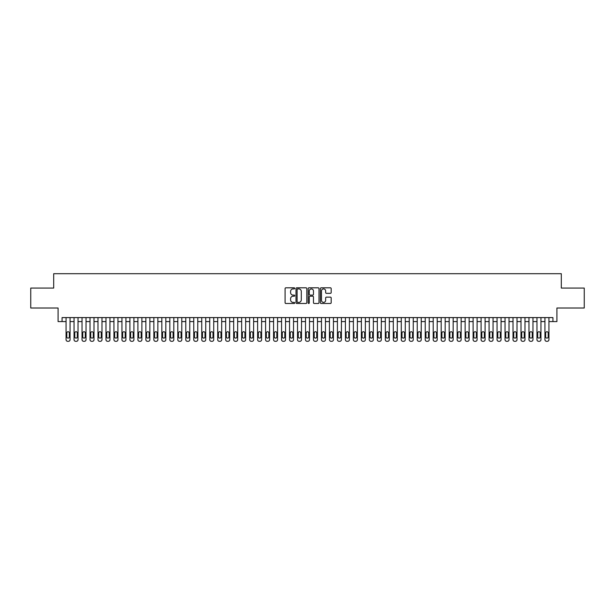 <?xml version="1.0" encoding="UTF-8"?>
<svg xmlns="http://www.w3.org/2000/svg" width="615" height="615" viewBox="0 0 615 615"><rect width="100%" height="100%" fill="white"/><g stroke="black" fill="none" stroke-linecap="round" stroke-linejoin="round"><path stroke-width="0.92" d="M294.731 288.366A0.546 0.546 0 0 0 294.185 287.812L285.86 287.812A0.784 0.784 0 0 0 285.076 288.596L285.076 302.695A0.784 0.784 0 0 0 285.86 303.479L294.185 303.479A0.546 0.546 0 0 0 294.731 302.934A0.546 0.546 0 0 0 294.185 302.388L293.101 302.388A2.506 2.506 0 0 1 290.595 299.882L290.595 298.706A2.506 2.506 0 0 1 293.101 296.199L294.185 296.199A0.546 0.546 0 0 0 294.731 295.646A0.546 0.546 0 0 0 294.185 295.1L293.101 295.1A2.506 2.506 0 0 1 290.595 292.594L290.595 291.418A2.506 2.506 0 0 1 293.101 288.912L294.185 288.912A0.546 0.546 0 0 0 294.731 288.366M330.393 293.34A0.784 0.784 0 0 0 331.178 292.555L331.178 288.596A0.784 0.784 0 0 0 330.393 287.812L321.153 287.812A0.784 0.784 0 0 0 320.369 288.596L320.369 302.695A0.784 0.784 0 0 0 321.153 303.479L330.393 303.479A0.784 0.784 0 0 0 331.178 302.695L331.178 297.921A0.784 0.784 0 0 0 330.393 297.137L326.442 297.137A0.784 0.784 0 0 0 325.658 297.921L325.658 300.289A2.099 2.099 0 0 1 323.559 302.388A2.099 2.099 0 0 1 321.468 300.289L321.468 291.003A2.099 2.099 0 0 1 323.559 288.912A2.099 2.099 0 0 1 325.658 291.003L325.658 292.555A0.784 0.784 0 0 0 326.442 293.34L330.393 293.34M62.077 321.584L62.077 317.594L552.923 317.594L552.923 321.584L556.913 321.584L556.913 308.015L584.25 308.015L584.25 288.066L561.303 288.066L561.303 273.698L53.697 273.698L53.697 288.066L30.75 288.066L30.75 308.015L58.087 308.015L58.087 321.584L66.066 321.584M306.816 288.596A0.784 0.784 0 0 0 306.032 287.812L296.784 287.812A0.784 0.784 0 0 0 296.007 288.596L296.007 302.695A0.784 0.784 0 0 0 296.784 303.479L306.032 303.479A0.784 0.784 0 0 0 306.816 302.695L306.816 288.596M308.968 287.812L318.216 287.812A0.784 0.784 0 0 1 318.993 288.596L318.993 302.695A0.784 0.784 0 0 1 318.216 303.479L314.257 303.479A0.784 0.784 0 0 1 313.473 302.695L313.473 296.976A0.784 0.784 0 0 0 312.689 296.199L310.068 296.199A0.784 0.784 0 0 0 309.284 296.976L309.284 302.934A0.546 0.546 0 0 1 308.738 303.479A0.546 0.546 0 0 1 308.184 302.934L308.184 288.596A0.784 0.784 0 0 1 308.968 287.812M70.056 317.594L70.056 339.703L70.056 321.584L74.046 321.584M78.036 317.594L78.036 339.703L78.036 321.584L82.033 321.584M86.023 317.594L86.023 339.703L86.023 321.584L90.013 321.584M94.003 317.594L94.003 339.703L94.003 321.584L97.993 321.584M101.982 317.594L101.982 339.703L101.982 321.584L105.972 321.584M109.962 317.594L109.962 339.703L109.962 321.584L113.952 321.584M117.942 317.594L117.942 339.703L117.942 321.584L121.939 321.584M125.929 317.594L125.929 339.703L125.929 321.584L129.919 321.584M133.909 317.594L133.909 339.703L133.909 321.584L137.898 321.584M141.888 317.594L141.888 339.703L141.888 321.584L145.878 321.584M149.868 317.594L149.868 339.703L149.868 321.584L153.858 321.584M157.855 317.594L157.855 339.703L157.855 321.584L161.845 321.584M165.835 317.594L165.835 339.703L165.835 321.584L169.825 321.584M173.814 317.594L173.814 339.703L173.814 321.584L177.804 321.584M181.794 317.594L181.794 339.703L181.794 321.584L185.784 321.584M189.774 317.594L189.774 339.703L189.774 321.584L193.763 321.584M197.761 317.594L197.761 339.703L197.761 321.584L201.751 321.584M205.741 317.594L205.741 339.703L205.741 321.584L209.73 321.584M213.72 317.594L213.72 339.703L213.72 321.584L217.71 321.584M221.7 317.594L221.7 339.703L221.7 321.584L225.69 321.584M229.679 317.594L229.679 339.703L229.679 321.584L233.677 321.584M237.667 317.594L237.667 339.703L237.667 321.584L241.657 321.584M245.646 317.594L245.646 339.703L245.646 321.584L249.636 321.584M253.626 317.594L253.626 339.703L253.626 321.584L257.616 321.584M261.606 317.594L261.606 339.703L261.606 321.584L265.595 321.584M269.585 317.594L269.585 339.703L269.585 321.584L273.583 321.584M277.573 317.594L277.573 339.703L277.573 321.584L281.562 321.584M285.552 317.594L285.552 339.703L285.552 321.584L289.542 321.584M293.532 317.594L293.532 339.703L293.532 321.584L297.522 321.584M301.511 317.594L301.511 339.703L301.511 321.584L305.501 321.584M309.499 317.594L309.499 339.703L309.499 321.584L313.489 321.584M317.478 317.594L317.478 339.703L317.478 321.584L321.468 321.584M325.458 317.594L325.458 339.703L325.458 321.584L329.448 321.584M333.438 317.594L333.438 339.703L333.438 321.584L337.427 321.584M341.417 317.594L341.417 339.703L341.417 321.584L345.415 321.584M349.405 317.594L349.405 339.703L349.405 321.584L353.394 321.584M357.384 317.594L357.384 339.703L357.384 321.584L361.374 321.584M365.364 317.594L365.364 339.703L365.364 321.584L369.354 321.584M373.343 317.594L373.343 339.703L373.343 321.584L377.333 321.584M381.323 317.594L381.323 339.703L381.323 321.584L385.321 321.584M389.31 317.594L389.31 339.703L389.31 321.584L393.3 321.584M397.29 317.594L397.29 339.703L397.29 321.584L401.28 321.584M405.27 317.594L405.27 339.703L405.27 321.584L409.259 321.584M413.249 317.594L413.249 339.703L413.249 321.584L417.239 321.584M421.237 317.594L421.237 339.703L421.237 321.584L425.226 321.584M429.216 317.594L429.216 339.703L429.216 321.584L433.206 321.584M437.196 317.594L437.196 339.703L437.196 321.584L441.186 321.584M445.175 317.594L445.175 339.703L445.175 321.584L449.165 321.584M453.155 317.594L453.155 339.703L453.155 321.584L457.145 321.584M461.142 317.594L461.142 339.703L461.142 321.584L465.132 321.584M469.122 317.594L469.122 339.703L469.122 321.584L473.112 321.584M477.102 317.594L477.102 339.703L477.102 321.584L481.091 321.584M485.081 317.594L485.081 339.703L485.081 321.584L489.071 321.584M493.061 317.594L493.061 339.703L493.061 321.584L497.058 321.584M501.048 317.594L501.048 339.703L501.048 321.584L505.038 321.584M509.028 317.594L509.028 339.703L509.028 321.584L513.018 321.584M517.007 317.594L517.007 339.703L517.007 321.584L520.997 321.584M524.987 317.594L524.987 339.703L524.987 321.584L528.977 321.584M532.967 317.594L532.967 339.703L532.967 321.584L536.964 321.584M540.954 317.594L540.954 339.703L540.954 321.584L544.944 321.584M548.934 317.594L548.934 339.703L548.934 321.584L552.923 321.584M297.652 288.912A0.546 0.546 0 0 0 297.099 289.457L297.099 301.834A0.546 0.546 0 0 0 297.652 302.388L298.782 302.388A2.506 2.506 0 0 0 301.289 299.882L301.289 291.418A2.506 2.506 0 0 0 298.782 288.912L297.652 288.912M313.473 291.049A2.099 2.099 0 0 0 311.375 288.95A2.099 2.099 0 0 0 309.284 291.049L309.284 294.316A0.784 0.784 0 0 0 310.068 295.1L312.689 295.1A0.784 0.784 0 0 0 313.473 294.316L313.473 291.049M66.789 336.828A1.276 1.276 90 0 0 68.065 338.112A1.276 1.276 90 0 0 69.341 336.828A1.276 1.276 -90 0 1 68.065 338.112A1.276 1.276 -90 0 1 66.789 336.828L66.789 332.999A1.276 1.276 -90 0 1 68.065 331.723A1.276 1.276 -90 0 1 69.341 332.999A1.276 1.276 90 0 0 68.065 331.723A1.276 1.276 90 0 0 66.789 332.999M66.066 317.594L66.066 339.703A1.599 1.599 90 0 0 67.665 341.302L68.465 341.302A1.599 1.599 90 0 0 70.056 339.703M69.341 332.999L69.341 336.828M67.665 341.302L68.465 341.302M74.769 336.828A1.276 1.276 90 0 0 76.045 338.112A1.276 1.276 90 0 0 77.321 336.828A1.276 1.276 -90 0 1 76.045 338.112A1.276 1.276 -90 0 1 74.769 336.828L74.769 332.999A1.276 1.276 -90 0 1 76.045 331.723A1.276 1.276 -90 0 1 77.321 332.999A1.276 1.276 90 0 0 76.045 331.723A1.276 1.276 90 0 0 74.769 332.999M74.046 317.594L74.046 339.703A1.599 1.599 90 0 0 75.645 341.302L76.445 341.302A1.599 1.599 90 0 0 78.036 339.703M82.748 336.828A1.276 1.276 90 0 0 84.024 338.112A1.276 1.276 90 0 0 85.3 336.828A1.276 1.276 -90 0 1 84.024 338.112A1.276 1.276 -90 0 1 82.748 336.828L82.748 332.999A1.276 1.276 -90 0 1 84.024 331.723A1.276 1.276 -90 0 1 85.3 332.999A1.276 1.276 90 0 0 84.024 331.723A1.276 1.276 90 0 0 82.748 332.999M82.033 317.594L82.033 339.703A1.599 1.599 90 0 0 83.625 341.302L84.424 341.302A1.599 1.599 90 0 0 86.023 339.703M90.728 336.828A1.276 1.276 90 0 0 92.004 338.112A1.276 1.276 90 0 0 93.28 336.828A1.276 1.276 -90 0 1 92.004 338.112A1.276 1.276 -90 0 1 90.728 336.828L90.728 332.999A1.276 1.276 -90 0 1 92.004 331.723A1.276 1.276 -90 0 1 93.28 332.999A1.276 1.276 90 0 0 92.004 331.723A1.276 1.276 90 0 0 90.728 332.999M90.013 317.594L90.013 339.703A1.599 1.599 90 0 0 91.604 341.302L92.404 341.302A1.599 1.599 90 0 0 94.003 339.703M98.708 336.828A1.276 1.276 90 0 0 99.984 338.112A1.276 1.276 90 0 0 101.267 336.828A1.276 1.276 -90 0 1 99.984 338.112A1.276 1.276 -90 0 1 98.708 336.828L98.708 332.999A1.276 1.276 -90 0 1 99.984 331.723A1.276 1.276 -90 0 1 101.267 332.999A1.276 1.276 90 0 0 99.984 331.723A1.276 1.276 90 0 0 98.708 332.999M97.993 317.594L97.993 339.703A1.599 1.599 90 0 0 99.592 341.302L100.383 341.302A1.599 1.599 90 0 0 101.982 339.703M77.321 332.999L77.321 336.828M75.645 341.302L76.445 341.302M85.3 332.999L85.3 336.828M83.625 341.302L84.424 341.302M93.28 332.999L93.28 336.828M91.604 341.302L92.404 341.302M101.267 332.999L101.267 336.828M99.592 341.302L100.383 341.302M106.695 336.828A1.276 1.276 90 0 0 107.971 338.112A1.276 1.276 90 0 0 109.247 336.828A1.276 1.276 -90 0 1 107.971 338.112A1.276 1.276 -90 0 1 106.695 336.828L106.695 332.999A1.276 1.276 -90 0 1 107.971 331.723A1.276 1.276 -90 0 1 109.247 332.999A1.276 1.276 90 0 0 107.971 331.723A1.276 1.276 90 0 0 106.695 332.999M105.972 317.594L105.972 339.703A1.599 1.599 90 0 0 107.571 341.302L108.371 341.302A1.599 1.599 90 0 0 109.962 339.703M109.247 332.999L109.247 336.828M107.571 341.302L108.371 341.302M114.674 336.828A1.276 1.276 90 0 0 115.951 338.112A1.276 1.276 90 0 0 117.227 336.828A1.276 1.276 -90 0 1 115.951 338.112A1.276 1.276 -90 0 1 114.674 336.828L114.674 332.999A1.276 1.276 -90 0 1 115.951 331.723A1.276 1.276 -90 0 1 117.227 332.999A1.276 1.276 90 0 0 115.951 331.723A1.276 1.276 90 0 0 114.674 332.999M113.952 317.594L113.952 339.703A1.599 1.599 90 0 0 115.551 341.302L116.35 341.302A1.599 1.599 90 0 0 117.942 339.703M122.654 336.828A1.276 1.276 90 0 0 123.93 338.112A1.276 1.276 90 0 0 125.206 336.828A1.276 1.276 -90 0 1 123.93 338.112A1.276 1.276 -90 0 1 122.654 336.828L122.654 332.999A1.276 1.276 -90 0 1 123.93 331.723A1.276 1.276 -90 0 1 125.206 332.999A1.276 1.276 90 0 0 123.93 331.723A1.276 1.276 90 0 0 122.654 332.999M121.939 317.594L121.939 339.703A1.599 1.599 90 0 0 123.53 341.302L124.33 341.302A1.599 1.599 90 0 0 125.929 339.703M130.634 336.828A1.276 1.276 90 0 0 131.91 338.112A1.276 1.276 90 0 0 133.186 336.828A1.276 1.276 -90 0 1 131.91 338.112A1.276 1.276 -90 0 1 130.634 336.828L130.634 332.999A1.276 1.276 -90 0 1 131.91 331.723A1.276 1.276 -90 0 1 133.186 332.999A1.276 1.276 90 0 0 131.91 331.723A1.276 1.276 90 0 0 130.634 332.999M129.919 317.594L129.919 339.703A1.599 1.599 90 0 0 131.51 341.302L132.31 341.302A1.599 1.599 90 0 0 133.909 339.703M138.613 336.828A1.276 1.276 90 0 0 139.897 338.112A1.276 1.276 90 0 0 141.173 336.828A1.276 1.276 -90 0 1 139.897 338.112A1.276 1.276 -90 0 1 138.613 336.828L138.613 332.999A1.276 1.276 -90 0 1 139.897 331.723A1.276 1.276 -90 0 1 141.173 332.999A1.276 1.276 90 0 0 139.897 331.723A1.276 1.276 90 0 0 138.613 332.999M137.898 317.594L137.898 339.703A1.599 1.599 90 0 0 139.497 341.302L140.289 341.302A1.599 1.599 90 0 0 141.888 339.703M146.601 336.828A1.276 1.276 90 0 0 147.877 338.112A1.276 1.276 90 0 0 149.153 336.828A1.276 1.276 -90 0 1 147.877 338.112A1.276 1.276 -90 0 1 146.601 336.828L146.601 332.999A1.276 1.276 -90 0 1 147.877 331.723A1.276 1.276 -90 0 1 149.153 332.999A1.276 1.276 90 0 0 147.877 331.723A1.276 1.276 90 0 0 146.601 332.999M145.878 317.594L145.878 339.703A1.599 1.599 90 0 0 147.477 341.302L148.276 341.302A1.599 1.599 90 0 0 149.868 339.703M117.227 332.999L117.227 336.828M115.551 341.302L116.35 341.302M125.206 332.999L125.206 336.828M123.53 341.302L124.33 341.302M133.186 332.999L133.186 336.828M131.51 341.302L132.31 341.302M141.173 332.999L141.173 336.828M139.497 341.302L140.289 341.302M149.153 332.999L149.153 336.828M147.477 341.302L148.276 341.302M154.58 336.828A1.276 1.276 90 0 0 155.856 338.112A1.276 1.276 90 0 0 157.133 336.828A1.276 1.276 -90 0 1 155.856 338.112A1.276 1.276 -90 0 1 154.58 336.828L154.58 332.999A1.276 1.276 -90 0 1 155.856 331.723A1.276 1.276 -90 0 1 157.133 332.999A1.276 1.276 90 0 0 155.856 331.723A1.276 1.276 90 0 0 154.58 332.999M153.858 317.594L153.858 339.703A1.599 1.599 90 0 0 155.457 341.302L156.256 341.302A1.599 1.599 90 0 0 157.855 339.703M157.133 332.999L157.133 336.828M155.457 341.302L156.256 341.302M162.56 336.828A1.276 1.276 90 0 0 163.836 338.112A1.276 1.276 90 0 0 165.112 336.828A1.276 1.276 -90 0 1 163.836 338.112A1.276 1.276 -90 0 1 162.56 336.828L162.56 332.999A1.276 1.276 -90 0 1 163.836 331.723A1.276 1.276 -90 0 1 165.112 332.999A1.276 1.276 90 0 0 163.836 331.723A1.276 1.276 90 0 0 162.56 332.999M161.845 317.594L161.845 339.703A1.599 1.599 90 0 0 163.436 341.302L164.236 341.302A1.599 1.599 90 0 0 165.835 339.703M165.112 332.999L165.112 336.828M163.436 341.302L164.236 341.302M170.54 336.828A1.276 1.276 90 0 0 171.816 338.112A1.276 1.276 90 0 0 173.099 336.828A1.276 1.276 -90 0 1 171.816 338.112A1.276 1.276 -90 0 1 170.54 336.828L170.54 332.999A1.276 1.276 -90 0 1 171.816 331.723A1.276 1.276 -90 0 1 173.099 332.999A1.276 1.276 90 0 0 171.816 331.723A1.276 1.276 90 0 0 170.54 332.999M169.825 317.594L169.825 339.703A1.599 1.599 90 0 0 171.416 341.302L172.215 341.302A1.599 1.599 90 0 0 173.814 339.703M173.099 332.999L173.099 336.828M171.416 341.302L172.215 341.302M178.519 336.828A1.276 1.276 90 0 0 179.803 338.112A1.276 1.276 90 0 0 181.079 336.828A1.276 1.276 -90 0 1 179.803 338.112A1.276 1.276 -90 0 1 178.519 336.828L178.519 332.999A1.276 1.276 -90 0 1 179.803 331.723A1.276 1.276 -90 0 1 181.079 332.999A1.276 1.276 90 0 0 179.803 331.723A1.276 1.276 90 0 0 178.519 332.999M177.804 317.594L177.804 339.703A1.599 1.599 90 0 0 179.403 341.302L180.203 341.302A1.599 1.599 90 0 0 181.794 339.703M181.079 332.999L181.079 336.828M179.403 341.302L180.203 341.302M186.506 336.828A1.276 1.276 90 0 0 187.783 338.112A1.276 1.276 90 0 0 189.059 336.828A1.276 1.276 -90 0 1 187.783 338.112A1.276 1.276 -90 0 1 186.506 336.828L186.506 332.999A1.276 1.276 -90 0 1 187.783 331.723A1.276 1.276 -90 0 1 189.059 332.999A1.276 1.276 90 0 0 187.783 331.723A1.276 1.276 90 0 0 186.506 332.999M185.784 317.594L185.784 339.703A1.599 1.599 90 0 0 187.383 341.302L188.182 341.302A1.599 1.599 90 0 0 189.774 339.703M189.059 332.999L189.059 336.828M187.383 341.302L188.182 341.302M194.486 336.828A1.276 1.276 90 0 0 195.762 338.112A1.276 1.276 90 0 0 197.038 336.828A1.276 1.276 -90 0 1 195.762 338.112A1.276 1.276 -90 0 1 194.486 336.828L194.486 332.999A1.276 1.276 -90 0 1 195.762 331.723A1.276 1.276 -90 0 1 197.038 332.999A1.276 1.276 90 0 0 195.762 331.723A1.276 1.276 90 0 0 194.486 332.999M193.763 317.594L193.763 339.703A1.599 1.599 90 0 0 195.362 341.302L196.162 341.302A1.599 1.599 90 0 0 197.761 339.703M197.038 332.999L197.038 336.828M195.362 341.302L196.162 341.302M202.466 336.828A1.276 1.276 90 0 0 203.742 338.112A1.276 1.276 90 0 0 205.018 336.828A1.276 1.276 -90 0 1 203.742 338.112A1.276 1.276 -90 0 1 202.466 336.828L202.466 332.999A1.276 1.276 -90 0 1 203.742 331.723A1.276 1.276 -90 0 1 205.018 332.999A1.276 1.276 90 0 0 203.742 331.723A1.276 1.276 90 0 0 202.466 332.999M201.751 317.594L201.751 339.703A1.599 1.599 90 0 0 203.342 341.302L204.142 341.302A1.599 1.599 90 0 0 205.741 339.703M210.445 336.828A1.276 1.276 90 0 0 211.721 338.112A1.276 1.276 90 0 0 213.005 336.828A1.276 1.276 -90 0 1 211.721 338.112A1.276 1.276 -90 0 1 210.445 336.828L210.445 332.999A1.276 1.276 -90 0 1 211.721 331.723A1.276 1.276 -90 0 1 213.005 332.999A1.276 1.276 90 0 0 211.721 331.723A1.276 1.276 90 0 0 210.445 332.999M209.73 317.594L209.73 339.703A1.599 1.599 90 0 0 211.329 341.302L212.121 341.302A1.599 1.599 90 0 0 213.72 339.703M218.433 336.828A1.276 1.276 90 0 0 219.709 338.112A1.276 1.276 90 0 0 220.985 336.828A1.276 1.276 -90 0 1 219.709 338.112A1.276 1.276 -90 0 1 218.433 336.828L218.433 332.999A1.276 1.276 -90 0 1 219.709 331.723A1.276 1.276 -90 0 1 220.985 332.999A1.276 1.276 90 0 0 219.709 331.723A1.276 1.276 90 0 0 218.433 332.999M217.71 317.594L217.71 339.703A1.599 1.599 90 0 0 219.309 341.302L220.109 341.302A1.599 1.599 90 0 0 221.7 339.703M226.412 336.828A1.276 1.276 90 0 0 227.688 338.112A1.276 1.276 90 0 0 228.964 336.828A1.276 1.276 -90 0 1 227.688 338.112A1.276 1.276 -90 0 1 226.412 336.828L226.412 332.999A1.276 1.276 -90 0 1 227.688 331.723A1.276 1.276 -90 0 1 228.964 332.999A1.276 1.276 90 0 0 227.688 331.723A1.276 1.276 90 0 0 226.412 332.999M225.69 317.594L225.69 339.703A1.599 1.599 90 0 0 227.289 341.302L228.088 341.302A1.599 1.599 90 0 0 229.679 339.703M234.392 336.828A1.276 1.276 90 0 0 235.668 338.112A1.276 1.276 90 0 0 236.944 336.828A1.276 1.276 -90 0 1 235.668 338.112A1.276 1.276 -90 0 1 234.392 336.828L234.392 332.999A1.276 1.276 -90 0 1 235.668 331.723A1.276 1.276 -90 0 1 236.944 332.999A1.276 1.276 90 0 0 235.668 331.723A1.276 1.276 90 0 0 234.392 332.999M233.677 317.594L233.677 339.703A1.599 1.599 90 0 0 235.268 341.302L236.068 341.302A1.599 1.599 90 0 0 237.667 339.703M242.371 336.828A1.276 1.276 90 0 0 243.648 338.112A1.276 1.276 90 0 0 244.924 336.828A1.276 1.276 -90 0 1 243.648 338.112A1.276 1.276 -90 0 1 242.371 336.828L242.371 332.999A1.276 1.276 -90 0 1 243.648 331.723A1.276 1.276 -90 0 1 244.924 332.999A1.276 1.276 90 0 0 243.648 331.723A1.276 1.276 90 0 0 242.371 332.999M241.657 317.594L241.657 339.703A1.599 1.599 90 0 0 243.248 341.302L244.047 341.302A1.599 1.599 90 0 0 245.646 339.703M250.351 336.828A1.276 1.276 90 0 0 251.635 338.112A1.276 1.276 90 0 0 252.911 336.828A1.276 1.276 -90 0 1 251.635 338.112A1.276 1.276 -90 0 1 250.351 336.828L250.351 332.999A1.276 1.276 -90 0 1 251.635 331.723A1.276 1.276 -90 0 1 252.911 332.999A1.276 1.276 90 0 0 251.635 331.723A1.276 1.276 90 0 0 250.351 332.999M249.636 317.594L249.636 339.703A1.599 1.599 90 0 0 251.235 341.302L252.027 341.302A1.599 1.599 90 0 0 253.626 339.703M258.338 336.828A1.276 1.276 90 0 0 259.615 338.112A1.276 1.276 90 0 0 260.891 336.828A1.276 1.276 -90 0 1 259.615 338.112A1.276 1.276 -90 0 1 258.338 336.828L258.338 332.999A1.276 1.276 -90 0 1 259.615 331.723A1.276 1.276 -90 0 1 260.891 332.999A1.276 1.276 90 0 0 259.615 331.723A1.276 1.276 90 0 0 258.338 332.999M257.616 317.594L257.616 339.703A1.599 1.599 90 0 0 259.215 341.302L260.014 341.302A1.599 1.599 90 0 0 261.606 339.703M266.318 336.828A1.276 1.276 90 0 0 267.594 338.112A1.276 1.276 90 0 0 268.87 336.828A1.276 1.276 -90 0 1 267.594 338.112A1.276 1.276 -90 0 1 266.318 336.828L266.318 332.999A1.276 1.276 -90 0 1 267.594 331.723A1.276 1.276 -90 0 1 268.87 332.999A1.276 1.276 90 0 0 267.594 331.723A1.276 1.276 90 0 0 266.318 332.999M265.595 317.594L265.595 339.703A1.599 1.599 90 0 0 267.194 341.302L267.994 341.302A1.599 1.599 90 0 0 269.585 339.703M274.298 336.828A1.276 1.276 90 0 0 275.574 338.112A1.276 1.276 90 0 0 276.85 336.828A1.276 1.276 -90 0 1 275.574 338.112A1.276 1.276 -90 0 1 274.298 336.828L274.298 332.999A1.276 1.276 -90 0 1 275.574 331.723A1.276 1.276 -90 0 1 276.85 332.999A1.276 1.276 90 0 0 275.574 331.723A1.276 1.276 90 0 0 274.298 332.999M273.583 317.594L273.583 339.703A1.599 1.599 90 0 0 275.174 341.302L275.974 341.302A1.599 1.599 90 0 0 277.573 339.703M282.277 336.828A1.276 1.276 90 0 0 283.553 338.112A1.276 1.276 90 0 0 284.83 336.828A1.276 1.276 -90 0 1 283.553 338.112A1.276 1.276 -90 0 1 282.277 336.828L282.277 332.999A1.276 1.276 -90 0 1 283.553 331.723A1.276 1.276 -90 0 1 284.83 332.999A1.276 1.276 90 0 0 283.553 331.723A1.276 1.276 90 0 0 282.277 332.999M281.562 317.594L281.562 339.703A1.599 1.599 90 0 0 283.154 341.302L283.953 341.302A1.599 1.599 90 0 0 285.552 339.703M290.257 336.828A1.276 1.276 90 0 0 291.541 338.112A1.276 1.276 90 0 0 292.817 336.828A1.276 1.276 -90 0 1 291.541 338.112A1.276 1.276 -90 0 1 290.257 336.828L290.257 332.999A1.276 1.276 -90 0 1 291.541 331.723A1.276 1.276 -90 0 1 292.817 332.999A1.276 1.276 90 0 0 291.541 331.723A1.276 1.276 90 0 0 290.257 332.999M289.542 317.594L289.542 339.703A1.599 1.599 90 0 0 291.141 341.302L291.933 341.302A1.599 1.599 90 0 0 293.532 339.703M298.244 336.828A1.276 1.276 90 0 0 299.52 338.112A1.276 1.276 90 0 0 300.796 336.828A1.276 1.276 -90 0 1 299.52 338.112A1.276 1.276 -90 0 1 298.244 336.828L298.244 332.999A1.276 1.276 -90 0 1 299.52 331.723A1.276 1.276 -90 0 1 300.796 332.999A1.276 1.276 90 0 0 299.52 331.723A1.276 1.276 90 0 0 298.244 332.999M297.522 317.594L297.522 339.703A1.599 1.599 90 0 0 299.121 341.302L299.92 341.302A1.599 1.599 90 0 0 301.511 339.703M306.224 336.828A1.276 1.276 90 0 0 307.5 338.112A1.276 1.276 90 0 0 308.776 336.828A1.276 1.276 -90 0 1 307.5 338.112A1.276 1.276 -90 0 1 306.224 336.828L306.224 332.999A1.276 1.276 -90 0 1 307.5 331.723A1.276 1.276 -90 0 1 308.776 332.999A1.276 1.276 90 0 0 307.5 331.723A1.276 1.276 90 0 0 306.224 332.999M305.501 317.594L305.501 339.703A1.599 1.599 90 0 0 307.1 341.302L307.9 341.302A1.599 1.599 90 0 0 309.499 339.703M314.204 336.828A1.276 1.276 90 0 0 315.48 338.112A1.276 1.276 90 0 0 316.756 336.828A1.276 1.276 -90 0 1 315.48 338.112A1.276 1.276 -90 0 1 314.204 336.828L314.204 332.999A1.276 1.276 -90 0 1 315.48 331.723A1.276 1.276 -90 0 1 316.756 332.999A1.276 1.276 90 0 0 315.48 331.723A1.276 1.276 90 0 0 314.204 332.999M313.489 317.594L313.489 339.703A1.599 1.599 90 0 0 315.08 341.302L315.879 341.302A1.599 1.599 90 0 0 317.478 339.703M322.183 336.828A1.276 1.276 90 0 0 323.459 338.112A1.276 1.276 90 0 0 324.743 336.828A1.276 1.276 -90 0 1 323.459 338.112A1.276 1.276 -90 0 1 322.183 336.828L322.183 332.999A1.276 1.276 -90 0 1 323.459 331.723A1.276 1.276 -90 0 1 324.743 332.999A1.276 1.276 90 0 0 323.459 331.723A1.276 1.276 90 0 0 322.183 332.999M321.468 317.594L321.468 339.703A1.599 1.599 90 0 0 323.067 341.302L323.859 341.302A1.599 1.599 90 0 0 325.458 339.703M330.17 336.828A1.276 1.276 90 0 0 331.447 338.112A1.276 1.276 90 0 0 332.723 336.828A1.276 1.276 -90 0 1 331.447 338.112A1.276 1.276 -90 0 1 330.17 336.828L330.17 332.999A1.276 1.276 -90 0 1 331.447 331.723A1.276 1.276 -90 0 1 332.723 332.999A1.276 1.276 90 0 0 331.447 331.723A1.276 1.276 90 0 0 330.17 332.999M329.448 317.594L329.448 339.703A1.599 1.599 90 0 0 331.047 341.302L331.846 341.302A1.599 1.599 90 0 0 333.438 339.703M338.15 336.828A1.276 1.276 90 0 0 339.426 338.112A1.276 1.276 90 0 0 340.702 336.828A1.276 1.276 -90 0 1 339.426 338.112A1.276 1.276 -90 0 1 338.15 336.828L338.15 332.999A1.276 1.276 -90 0 1 339.426 331.723A1.276 1.276 -90 0 1 340.702 332.999A1.276 1.276 90 0 0 339.426 331.723A1.276 1.276 90 0 0 338.15 332.999M337.427 317.594L337.427 339.703A1.599 1.599 90 0 0 339.026 341.302L339.826 341.302A1.599 1.599 90 0 0 341.417 339.703M205.018 332.999L205.018 336.828M203.342 341.302L204.142 341.302M213.005 332.999L213.005 336.828M211.329 341.302L212.121 341.302M220.985 332.999L220.985 336.828M219.309 341.302L220.109 341.302M228.964 332.999L228.964 336.828M227.289 341.302L228.088 341.302M236.944 332.999L236.944 336.828M235.268 341.302L236.068 341.302M244.924 332.999L244.924 336.828M243.248 341.302L244.047 341.302M252.911 332.999L252.911 336.828M251.235 341.302L252.027 341.302M260.891 332.999L260.891 336.828M259.215 341.302L260.014 341.302M268.87 332.999L268.87 336.828M267.194 341.302L267.994 341.302M276.85 332.999L276.85 336.828M275.174 341.302L275.974 341.302M284.83 332.999L284.83 336.828M283.154 341.302L283.953 341.302M292.817 332.999L292.817 336.828M291.141 341.302L291.933 341.302M300.796 332.999L300.796 336.828M299.121 341.302L299.92 341.302M308.776 332.999L308.776 336.828M307.1 341.302L307.9 341.302M316.756 332.999L316.756 336.828M315.08 341.302L315.879 341.302M324.743 332.999L324.743 336.828M323.067 341.302L323.859 341.302M332.723 332.999L332.723 336.828M331.047 341.302L331.846 341.302M340.702 332.999L340.702 336.828M339.026 341.302L339.826 341.302M346.13 336.828A1.276 1.276 90 0 0 347.406 338.112A1.276 1.276 90 0 0 348.682 336.828A1.276 1.276 -90 0 1 347.406 338.112A1.276 1.276 -90 0 1 346.13 336.828L346.13 332.999A1.276 1.276 -90 0 1 347.406 331.723A1.276 1.276 -90 0 1 348.682 332.999A1.276 1.276 90 0 0 347.406 331.723A1.276 1.276 90 0 0 346.13 332.999M345.415 317.594L345.415 339.703A1.599 1.599 90 0 0 347.006 341.302L347.806 341.302A1.599 1.599 90 0 0 349.405 339.703M354.109 336.828A1.276 1.276 90 0 0 355.385 338.112A1.276 1.276 90 0 0 356.662 336.828A1.276 1.276 -90 0 1 355.385 338.112A1.276 1.276 -90 0 1 354.109 336.828L354.109 332.999A1.276 1.276 -90 0 1 355.385 331.723A1.276 1.276 -90 0 1 356.662 332.999A1.276 1.276 90 0 0 355.385 331.723A1.276 1.276 90 0 0 354.109 332.999M353.394 317.594L353.394 339.703A1.599 1.599 90 0 0 354.986 341.302L355.785 341.302A1.599 1.599 90 0 0 357.384 339.703M362.089 336.828A1.276 1.276 90 0 0 363.365 338.112A1.276 1.276 90 0 0 364.649 336.828A1.276 1.276 -90 0 1 363.365 338.112A1.276 1.276 -90 0 1 362.089 336.828L362.089 332.999A1.276 1.276 -90 0 1 363.365 331.723A1.276 1.276 -90 0 1 364.649 332.999A1.276 1.276 90 0 0 363.365 331.723A1.276 1.276 90 0 0 362.089 332.999M361.374 317.594L361.374 339.703A1.599 1.599 90 0 0 362.973 341.302L363.765 341.302A1.599 1.599 90 0 0 365.364 339.703M370.076 336.828A1.276 1.276 90 0 0 371.352 338.112A1.276 1.276 90 0 0 372.629 336.828A1.276 1.276 -90 0 1 371.352 338.112A1.276 1.276 -90 0 1 370.076 336.828L370.076 332.999A1.276 1.276 -90 0 1 371.352 331.723A1.276 1.276 -90 0 1 372.629 332.999A1.276 1.276 90 0 0 371.352 331.723A1.276 1.276 90 0 0 370.076 332.999M369.354 317.594L369.354 339.703A1.599 1.599 90 0 0 370.953 341.302L371.752 341.302A1.599 1.599 90 0 0 373.343 339.703M378.056 336.828A1.276 1.276 90 0 0 379.332 338.112A1.276 1.276 90 0 0 380.608 336.828A1.276 1.276 -90 0 1 379.332 338.112A1.276 1.276 -90 0 1 378.056 336.828L378.056 332.999A1.276 1.276 -90 0 1 379.332 331.723A1.276 1.276 -90 0 1 380.608 332.999A1.276 1.276 90 0 0 379.332 331.723A1.276 1.276 90 0 0 378.056 332.999M377.333 317.594L377.333 339.703A1.599 1.599 90 0 0 378.932 341.302L379.732 341.302A1.599 1.599 90 0 0 381.323 339.703M386.036 336.828A1.276 1.276 90 0 0 387.312 338.112A1.276 1.276 90 0 0 388.588 336.828A1.276 1.276 -90 0 1 387.312 338.112A1.276 1.276 -90 0 1 386.036 336.828L386.036 332.999A1.276 1.276 -90 0 1 387.312 331.723A1.276 1.276 -90 0 1 388.588 332.999A1.276 1.276 90 0 0 387.312 331.723A1.276 1.276 90 0 0 386.036 332.999M385.321 317.594L385.321 339.703A1.599 1.599 90 0 0 386.912 341.302L387.711 341.302A1.599 1.599 90 0 0 389.31 339.703M394.015 336.828A1.276 1.276 90 0 0 395.291 338.112A1.276 1.276 90 0 0 396.567 336.828A1.276 1.276 -90 0 1 395.291 338.112A1.276 1.276 -90 0 1 394.015 336.828L394.015 332.999A1.276 1.276 -90 0 1 395.291 331.723A1.276 1.276 -90 0 1 396.567 332.999A1.276 1.276 90 0 0 395.291 331.723A1.276 1.276 90 0 0 394.015 332.999M393.3 317.594L393.3 339.703A1.599 1.599 90 0 0 394.892 341.302L395.691 341.302A1.599 1.599 90 0 0 397.29 339.703M401.995 336.828A1.276 1.276 90 0 0 403.279 338.112A1.276 1.276 90 0 0 404.555 336.828A1.276 1.276 -90 0 1 403.279 338.112A1.276 1.276 -90 0 1 401.995 336.828L401.995 332.999A1.276 1.276 -90 0 1 403.279 331.723A1.276 1.276 -90 0 1 404.555 332.999A1.276 1.276 90 0 0 403.279 331.723A1.276 1.276 90 0 0 401.995 332.999M401.28 317.594L401.28 339.703A1.599 1.599 90 0 0 402.879 341.302L403.671 341.302A1.599 1.599 90 0 0 405.27 339.703M409.982 336.828A1.276 1.276 90 0 0 411.258 338.112A1.276 1.276 90 0 0 412.534 336.828A1.276 1.276 -90 0 1 411.258 338.112A1.276 1.276 -90 0 1 409.982 336.828L409.982 332.999A1.276 1.276 -90 0 1 411.258 331.723A1.276 1.276 -90 0 1 412.534 332.999A1.276 1.276 90 0 0 411.258 331.723A1.276 1.276 90 0 0 409.982 332.999M409.259 317.594L409.259 339.703A1.599 1.599 90 0 0 410.858 341.302L411.658 341.302A1.599 1.599 90 0 0 413.249 339.703M417.962 336.828A1.276 1.276 90 0 0 419.238 338.112A1.276 1.276 90 0 0 420.514 336.828A1.276 1.276 -90 0 1 419.238 338.112A1.276 1.276 -90 0 1 417.962 336.828L417.962 332.999A1.276 1.276 -90 0 1 419.238 331.723A1.276 1.276 -90 0 1 420.514 332.999A1.276 1.276 90 0 0 419.238 331.723A1.276 1.276 90 0 0 417.962 332.999M417.239 317.594L417.239 339.703A1.599 1.599 90 0 0 418.838 341.302L419.638 341.302A1.599 1.599 90 0 0 421.237 339.703M348.682 332.999L348.682 336.828M347.006 341.302L347.806 341.302M356.662 332.999L356.662 336.828M354.986 341.302L355.785 341.302M364.649 332.999L364.649 336.828M362.973 341.302L363.765 341.302M372.629 332.999L372.629 336.828M370.953 341.302L371.752 341.302M380.608 332.999L380.608 336.828M378.932 341.302L379.732 341.302M388.588 332.999L388.588 336.828M386.912 341.302L387.711 341.302M396.567 332.999L396.567 336.828M394.892 341.302L395.691 341.302M404.555 332.999L404.555 336.828M402.879 341.302L403.671 341.302M412.534 332.999L412.534 336.828M410.858 341.302L411.658 341.302M420.514 332.999L420.514 336.828M418.838 341.302L419.638 341.302M425.941 336.828A1.276 1.276 90 0 0 427.217 338.112A1.276 1.276 90 0 0 428.494 336.828A1.276 1.276 -90 0 1 427.217 338.112A1.276 1.276 -90 0 1 425.941 336.828L425.941 332.999A1.276 1.276 -90 0 1 427.217 331.723A1.276 1.276 -90 0 1 428.494 332.999A1.276 1.276 90 0 0 427.217 331.723A1.276 1.276 90 0 0 425.941 332.999M425.226 317.594L425.226 339.703A1.599 1.599 90 0 0 426.818 341.302L427.617 341.302A1.599 1.599 90 0 0 429.216 339.703M428.494 332.999L428.494 336.828M426.818 341.302L427.617 341.302M433.921 336.828A1.276 1.276 90 0 0 435.197 338.112A1.276 1.276 90 0 0 436.481 336.828A1.276 1.276 -90 0 1 435.197 338.112A1.276 1.276 -90 0 1 433.921 336.828L433.921 332.999A1.276 1.276 -90 0 1 435.197 331.723A1.276 1.276 -90 0 1 436.481 332.999A1.276 1.276 90 0 0 435.197 331.723A1.276 1.276 90 0 0 433.921 332.999M433.206 317.594L433.206 339.703A1.599 1.599 90 0 0 434.797 341.302L435.597 341.302A1.599 1.599 90 0 0 437.196 339.703M441.901 336.828A1.276 1.276 90 0 0 443.184 338.112A1.276 1.276 90 0 0 444.461 336.828A1.276 1.276 -90 0 1 443.184 338.112A1.276 1.276 -90 0 1 441.901 336.828L441.901 332.999A1.276 1.276 -90 0 1 443.184 331.723A1.276 1.276 -90 0 1 444.461 332.999A1.276 1.276 90 0 0 443.184 331.723A1.276 1.276 90 0 0 441.901 332.999M441.186 317.594L441.186 339.703A1.599 1.599 90 0 0 442.785 341.302L443.584 341.302A1.599 1.599 90 0 0 445.175 339.703M449.888 336.828A1.276 1.276 90 0 0 451.164 338.112A1.276 1.276 90 0 0 452.44 336.828A1.276 1.276 -90 0 1 451.164 338.112A1.276 1.276 -90 0 1 449.888 336.828L449.888 332.999A1.276 1.276 -90 0 1 451.164 331.723A1.276 1.276 -90 0 1 452.44 332.999A1.276 1.276 90 0 0 451.164 331.723A1.276 1.276 90 0 0 449.888 332.999M449.165 317.594L449.165 339.703A1.599 1.599 90 0 0 450.764 341.302L451.564 341.302A1.599 1.599 90 0 0 453.155 339.703M457.868 336.828A1.276 1.276 90 0 0 459.144 338.112A1.276 1.276 90 0 0 460.42 336.828A1.276 1.276 -90 0 1 459.144 338.112A1.276 1.276 -90 0 1 457.868 336.828L457.868 332.999A1.276 1.276 -90 0 1 459.144 331.723A1.276 1.276 -90 0 1 460.42 332.999A1.276 1.276 90 0 0 459.144 331.723A1.276 1.276 90 0 0 457.868 332.999M457.145 317.594L457.145 339.703A1.599 1.599 90 0 0 458.744 341.302L459.543 341.302A1.599 1.599 90 0 0 461.142 339.703M465.847 336.828A1.276 1.276 90 0 0 467.123 338.112A1.276 1.276 90 0 0 468.399 336.828A1.276 1.276 -90 0 1 467.123 338.112A1.276 1.276 -90 0 1 465.847 336.828L465.847 332.999A1.276 1.276 -90 0 1 467.123 331.723A1.276 1.276 -90 0 1 468.399 332.999A1.276 1.276 90 0 0 467.123 331.723A1.276 1.276 90 0 0 465.847 332.999M465.132 317.594L465.132 339.703A1.599 1.599 90 0 0 466.724 341.302L467.523 341.302A1.599 1.599 90 0 0 469.122 339.703M473.827 336.828A1.276 1.276 90 0 0 475.103 338.112A1.276 1.276 90 0 0 476.387 336.828A1.276 1.276 -90 0 1 475.103 338.112A1.276 1.276 -90 0 1 473.827 336.828L473.827 332.999A1.276 1.276 -90 0 1 475.103 331.723A1.276 1.276 -90 0 1 476.387 332.999A1.276 1.276 90 0 0 475.103 331.723A1.276 1.276 90 0 0 473.827 332.999M473.112 317.594L473.112 339.703A1.599 1.599 90 0 0 474.711 341.302L475.503 341.302A1.599 1.599 90 0 0 477.102 339.703M481.814 336.828A1.276 1.276 90 0 0 483.09 338.112A1.276 1.276 90 0 0 484.366 336.828A1.276 1.276 -90 0 1 483.09 338.112A1.276 1.276 -90 0 1 481.814 336.828L481.814 332.999A1.276 1.276 -90 0 1 483.09 331.723A1.276 1.276 -90 0 1 484.366 332.999A1.276 1.276 90 0 0 483.09 331.723A1.276 1.276 90 0 0 481.814 332.999M481.091 317.594L481.091 339.703A1.599 1.599 90 0 0 482.69 341.302L483.49 341.302A1.599 1.599 90 0 0 485.081 339.703M489.794 336.828A1.276 1.276 90 0 0 491.07 338.112A1.276 1.276 90 0 0 492.346 336.828A1.276 1.276 -90 0 1 491.07 338.112A1.276 1.276 -90 0 1 489.794 336.828L489.794 332.999A1.276 1.276 -90 0 1 491.07 331.723A1.276 1.276 -90 0 1 492.346 332.999A1.276 1.276 90 0 0 491.07 331.723A1.276 1.276 90 0 0 489.794 332.999M489.071 317.594L489.071 339.703A1.599 1.599 90 0 0 490.67 341.302L491.47 341.302A1.599 1.599 90 0 0 493.061 339.703M497.773 336.828A1.276 1.276 90 0 0 499.049 338.112A1.276 1.276 90 0 0 500.326 336.828A1.276 1.276 -90 0 1 499.049 338.112A1.276 1.276 -90 0 1 497.773 336.828L497.773 332.999A1.276 1.276 -90 0 1 499.049 331.723A1.276 1.276 -90 0 1 500.326 332.999A1.276 1.276 90 0 0 499.049 331.723A1.276 1.276 90 0 0 497.773 332.999M497.058 317.594L497.058 339.703A1.599 1.599 90 0 0 498.65 341.302L499.449 341.302A1.599 1.599 90 0 0 501.048 339.703M505.753 336.828A1.276 1.276 90 0 0 507.029 338.112A1.276 1.276 90 0 0 508.305 336.828A1.276 1.276 -90 0 1 507.029 338.112A1.276 1.276 -90 0 1 505.753 336.828L505.753 332.999A1.276 1.276 -90 0 1 507.029 331.723A1.276 1.276 -90 0 1 508.305 332.999A1.276 1.276 90 0 0 507.029 331.723A1.276 1.276 90 0 0 505.753 332.999M505.038 317.594L505.038 339.703A1.599 1.599 90 0 0 506.629 341.302L507.429 341.302A1.599 1.599 90 0 0 509.028 339.703M436.481 332.999L436.481 336.828M434.797 341.302L435.597 341.302M444.461 332.999L444.461 336.828M442.785 341.302L443.584 341.302M452.44 332.999L452.44 336.828M450.764 341.302L451.564 341.302M460.42 332.999L460.42 336.828M458.744 341.302L459.543 341.302M468.399 332.999L468.399 336.828M466.724 341.302L467.523 341.302M476.387 332.999L476.387 336.828M474.711 341.302L475.503 341.302M484.366 332.999L484.366 336.828M482.69 341.302L483.49 341.302M492.346 332.999L492.346 336.828M490.67 341.302L491.47 341.302M500.326 332.999L500.326 336.828M498.65 341.302L499.449 341.302M508.305 332.999L508.305 336.828M506.629 341.302L507.429 341.302M513.733 336.828A1.276 1.276 90 0 0 515.016 338.112A1.276 1.276 90 0 0 516.293 336.828A1.276 1.276 -90 0 1 515.016 338.112A1.276 1.276 -90 0 1 513.733 336.828L513.733 332.999A1.276 1.276 -90 0 1 515.016 331.723A1.276 1.276 -90 0 1 516.293 332.999A1.276 1.276 90 0 0 515.016 331.723A1.276 1.276 90 0 0 513.733 332.999M513.018 317.594L513.018 339.703A1.599 1.599 90 0 0 514.617 341.302L515.408 341.302A1.599 1.599 90 0 0 517.007 339.703M516.293 332.999L516.293 336.828M514.617 341.302L515.408 341.302M521.72 336.828A1.276 1.276 90 0 0 522.996 338.112A1.276 1.276 90 0 0 524.272 336.828A1.276 1.276 -90 0 1 522.996 338.112A1.276 1.276 -90 0 1 521.72 336.828L521.72 332.999A1.276 1.276 -90 0 1 522.996 331.723A1.276 1.276 -90 0 1 524.272 332.999A1.276 1.276 90 0 0 522.996 331.723A1.276 1.276 90 0 0 521.72 332.999M520.997 317.594L520.997 339.703A1.599 1.599 90 0 0 522.596 341.302L523.396 341.302A1.599 1.599 90 0 0 524.987 339.703M524.272 332.999L524.272 336.828M522.596 341.302L523.396 341.302M529.7 336.828A1.276 1.276 90 0 0 530.976 338.112A1.276 1.276 90 0 0 532.252 336.828A1.276 1.276 -90 0 1 530.976 338.112A1.276 1.276 -90 0 1 529.7 336.828L529.7 332.999A1.276 1.276 -90 0 1 530.976 331.723A1.276 1.276 -90 0 1 532.252 332.999A1.276 1.276 90 0 0 530.976 331.723A1.276 1.276 90 0 0 529.7 332.999M528.977 317.594L528.977 339.703A1.599 1.599 90 0 0 530.576 341.302L531.375 341.302A1.599 1.599 90 0 0 532.967 339.703M532.252 332.999L532.252 336.828M530.576 341.302L531.375 341.302M537.679 336.828A1.276 1.276 90 0 0 538.955 338.112A1.276 1.276 90 0 0 540.231 336.828A1.276 1.276 -90 0 1 538.955 338.112A1.276 1.276 -90 0 1 537.679 336.828L537.679 332.999A1.276 1.276 -90 0 1 538.955 331.723A1.276 1.276 -90 0 1 540.231 332.999A1.276 1.276 90 0 0 538.955 331.723A1.276 1.276 90 0 0 537.679 332.999M536.964 317.594L536.964 339.703A1.599 1.599 90 0 0 538.555 341.302L539.355 341.302A1.599 1.599 90 0 0 540.954 339.703M540.231 332.999L540.231 336.828M538.555 341.302L539.355 341.302M545.659 336.828A1.276 1.276 90 0 0 546.935 338.112A1.276 1.276 90 0 0 548.211 336.828A1.276 1.276 -90 0 1 546.935 338.112A1.276 1.276 -90 0 1 545.659 336.828L545.659 332.999A1.276 1.276 -90 0 1 546.935 331.723A1.276 1.276 -90 0 1 548.211 332.999A1.276 1.276 90 0 0 546.935 331.723A1.276 1.276 90 0 0 545.659 332.999M544.944 317.594L544.944 339.703A1.599 1.599 90 0 0 546.535 341.302L547.335 341.302A1.599 1.599 90 0 0 548.934 339.703M548.211 332.999L548.211 336.828M546.535 341.302L547.335 341.302"/></g></svg>
